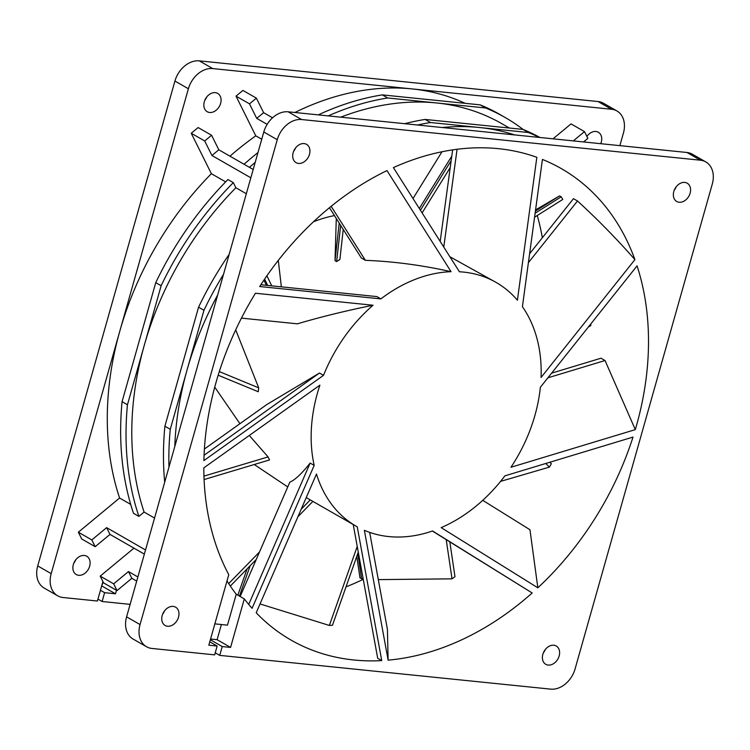 <?xml version="1.0" encoding="UTF-8"?>
<svg xmlns="http://www.w3.org/2000/svg" width="750" height="750" viewBox="0 0 750 750"><rect width="100%" height="100%" fill="white"/><g stroke="black" fill="none" stroke-linecap="round" stroke-linejoin="round"><path stroke-width="1.12" d="M240.159 596.512L289.819 482.194C295.05 479.944 301.828 473.559 310.144 463.05L314.184 465.366A140.55 105.272 119.8 0 1 319.903 385.153L203.803 467.878A271.725 203.531 -60.2 0 0 228.769 574.669L208.819 645.197L217.153 646.041L209.775 641.812M204.394 449.034L266.878 404.503L319.472 373.031L323.512 375.347A140.55 105.272 119.8 0 1 373.059 305.241C345.731 310.791 320.503 316.988 297.403 323.831L241.444 318.122M260.85 284.747L376.828 296.578L380.869 298.894L259.688 286.528A271.725 203.531 -60.2 0 1 386.981 170.588L451.059 271.688C422.081 265.2 393.525 261.412 365.391 260.325L361.35 258.009L329.466 207.713M440.184 241.425L452.625 149.897M529.603 253.744L573.469 198.666L577.509 200.981C597.731 219.506 616.866 239.053 634.913 259.613L541.069 377.447A140.55 105.272 119.8 0 0 522.413 306.684L542.428 159.431A271.725 203.531 -60.2 0 1 561.309 168.6A271.725 203.531 -60.2 0 1 634.913 259.613M551.616 373.153L600.994 358.209L605.034 360.525L635.306 429.628L510.956 467.269A140.55 105.272 119.8 0 0 540.366 387.281L637.059 265.866A271.725 203.531 -60.2 0 1 635.306 429.628M254.259 464.522L287.756 486.947M381.741 660.609A271.725 203.531 -60.2 0 1 291.019 640.069A271.725 203.531 -60.2 0 1 256.2 612.778L316.472 474.037A140.55 105.272 119.8 0 0 356.259 526.266A140.55 105.272 119.8 0 0 357.253 526.828L381.741 660.609L377.7 658.294L353.222 524.522M451.059 271.688A140.55 105.272 119.8 0 0 380.869 298.894M517.406 300.206A140.55 105.272 119.8 0 0 496.069 282.403A140.55 105.272 119.8 0 0 459.422 271.772L393.394 167.597A271.725 203.531 -60.2 0 1 536.841 157.303L517.406 300.206M496.069 282.403L449.897 256.744M343.238 229.434L339.891 259.509A140.55 105.272 119.8 0 0 336.637 261.572L340.669 225.375M336.281 218.466L335.025 260.644L336.637 261.572M313.519 221.756A140.55 105.272 -60.2 0 1 334.462 215.588M278.297 260.4L281.353 286.837M235.706 329.85L258.694 387.834A140.55 105.272 119.8 0 0 258.263 391.744L218.175 375.206M214.734 387.131L239.944 423.694M249.291 435.469L268.078 456.909A140.55 105.272 119.8 0 0 269.55 459.938L204.084 479.55M268.078 456.909L203.953 476.119M449.822 541.912L454.978 576.694A267.047 200.025 -60.2 0 1 452.025 578.841L378.309 579.619M363.178 578.925L359.981 577.913L356.784 556.359M549.853 462.253L551.316 463.678A267.047 200.025 -60.2 0 1 549.469 467.091L500.578 481.378M590.831 323.906A267.047 200.025 -60.2 0 1 590.756 325.65L588.403 326.962M535.116 213.225L561.178 196.809L559.566 195.891L535.566 209.916M561.178 196.809A267.047 200.025 -60.2 0 1 562.772 199.444L534.572 217.2M358.275 552.15L332.475 625.237A267.047 200.025 -60.2 0 1 329.353 625.444L260.034 603.956M239.625 596.203L240.197 596.428M413.006 198.534L441.984 151.762M237.834 595.172L247.134 568.837M357.234 546.459L329.353 625.444M250.172 565.716L239.447 596.1M441.169 527.634A140.55 105.272 119.8 0 0 504.881 475.856L633.009 437.081A271.725 203.531 -60.2 0 1 537.844 587.812L441.169 527.634M532.181 592.978A271.725 203.531 -60.2 0 1 388.125 660.15L364.369 530.316A140.55 105.272 119.8 0 0 432.572 530.972L532.181 592.978L432.366 531.038M388.125 660.15L387.422 629.419L369.666 532.369M363.244 579.309A271.725 203.531 -60.2 0 1 346.012 586.875M482.747 500.334L529.959 529.725L537.844 587.812M314.184 465.366L252.084 608.316A271.725 203.531 -60.2 0 1 244.303 598.884L236.222 594.253A271.725 203.531 -60.2 0 1 226.997 580.931M323.512 375.347L203.887 460.584A271.725 203.531 -60.2 0 1 215.906 382.884A271.725 203.531 -60.2 0 1 255.45 293.241L373.059 305.241M537.263 215.503A271.725 203.531 -60.2 0 1 542.334 237.75M244.303 598.884L230.569 647.409L217.097 639.694L221.391 624.525M230.569 647.409L222.225 646.566L219.731 655.378L550.716 689.138A23.428 17.55 119.8 0 0 575.072 668.953L712.275 184.088A23.428 17.55 119.8 0 0 705.797 161.916L692.334 154.2A23.428 17.55 119.8 0 0 686.925 152.484L288.15 111.806A23.428 17.55 119.8 0 0 263.794 132L126.591 616.856L140.053 624.572A23.428 17.55 119.8 0 0 146.531 646.744A23.428 17.55 119.8 0 0 151.941 648.459L214.659 654.862L217.153 646.041M140.053 624.572L277.256 139.716A23.428 17.55 119.8 0 1 301.613 119.531L700.388 160.2A23.428 17.55 119.8 0 1 705.797 161.916M304.134 143.588A10.537 7.894 119.8 0 0 293.719 151.097A10.537 7.894 119.8 0 0 296.081 162.656A10.537 7.894 119.8 0 0 298.519 163.425A10.537 7.894 119.8 0 0 308.925 155.916A10.537 7.894 119.8 0 0 306.572 144.366A10.537 7.894 119.8 0 0 304.134 143.588M690.122 193.172A10.537 7.894 119.8 0 0 687.206 183.188A10.537 7.894 119.8 0 0 673.809 191.503A10.537 7.894 119.8 0 0 676.725 201.478A10.537 7.894 119.8 0 0 690.122 193.172M548.194 665.072A10.537 7.894 119.8 0 0 558.6 657.562A10.537 7.894 119.8 0 0 556.247 646.013A10.537 7.894 119.8 0 0 553.809 645.234A10.537 7.894 119.8 0 0 543.403 652.744A10.537 7.894 119.8 0 0 545.756 664.303A10.537 7.894 119.8 0 0 548.194 665.072M162.206 615.497A10.537 7.894 119.8 0 0 165.113 625.472A10.537 7.894 119.8 0 0 178.519 617.156A10.537 7.894 119.8 0 0 175.603 607.181A10.537 7.894 119.8 0 0 162.206 615.497M331.163 206.325L365.391 260.325M457.069 149.288L443.775 247.078M577.509 200.981L528.394 262.65M605.034 360.525L547.903 377.812M204.056 455.269L319.472 373.031M215.269 92.644A10.537 7.894 119.8 0 0 204.863 100.153A10.537 7.894 119.8 0 0 207.216 111.712A10.537 7.894 119.8 0 0 209.653 112.481A10.537 7.894 119.8 0 0 220.059 104.972A10.537 7.894 119.8 0 0 217.706 93.422A10.537 7.894 119.8 0 0 215.269 92.644M103.163 582.056L101.644 586.031M37.725 565.913L51.188 573.628A23.428 17.55 119.8 0 0 57.666 595.8L44.203 588.084A23.428 17.55 -60.2 0 1 37.725 565.913L174.928 81.047A23.428 17.55 -60.2 0 1 199.284 60.863L598.059 101.541A23.428 17.55 -60.2 0 1 603.469 103.256L616.941 110.972A23.428 17.55 119.8 0 0 611.522 109.256L412.134 88.922A281.1 210.553 119.8 0 0 294.891 112.491M204.759 100.388A10.537 7.894 119.8 0 0 206.7 97.013M586.997 136.631A10.537 7.894 119.8 0 0 587.344 135.844M73.8 563.212A10.537 7.894 119.8 0 0 75.731 559.837M293.625 151.341A10.537 7.894 119.8 0 0 295.556 147.966M229.969 156.178A281.1 210.553 119.8 0 1 255.787 135.844L236.025 96.141L242.916 90.422L256.388 98.147L263.616 112.669L256.725 118.378L249.497 103.856L236.025 96.141M51.188 573.628L119.794 331.2A281.1 210.553 119.8 0 1 211.369 173.7L191.241 133.256L198.131 127.547L211.594 135.262L218.822 149.794L211.931 155.503L204.703 140.972L211.594 135.262M144.347 554.1L109.987 534.403L95.175 546.684L81.712 538.959L78.347 532.2L119.588 498.028A281.1 210.553 -60.2 0 1 119.794 331.2L188.391 88.772A23.428 17.55 119.8 0 1 212.756 68.578L412.134 88.922A281.1 210.553 119.8 0 1 465.169 103.341M553.013 138.825L571.031 123.891L584.494 131.616L573.3 140.897M619.875 145.641L623.409 133.144A23.428 17.55 119.8 0 0 616.941 110.972M600.75 143.691A10.537 7.894 119.8 0 0 601.266 142.219A10.537 7.894 119.8 0 0 598.35 132.244A10.537 7.894 119.8 0 0 586.903 136.444M584.869 140.85A10.537 7.894 119.8 0 0 584.616 142.05M57.666 595.8A23.428 17.55 119.8 0 0 63.075 597.516L97.406 601.022L102.909 581.55L100.209 576.122L133.959 548.147M73.341 564.553A10.537 7.894 119.8 0 0 76.256 574.528A10.537 7.894 119.8 0 0 89.653 566.213A10.537 7.894 119.8 0 0 86.737 556.238A10.537 7.894 119.8 0 0 73.341 564.553M130.125 604.359L102.112 601.5L104.606 592.678L115.481 593.794L116.475 590.278M255.787 135.844L261.741 139.247M514.669 134.916A281.1 210.553 119.8 0 0 479.456 127.509A281.1 210.553 119.8 0 0 442.153 127.519M174.787 446.531A281.1 210.553 -60.2 0 1 187.106 369.797A281.1 210.553 -60.2 0 1 217.688 294.928M509.391 128.025L501.619 123.572A281.1 210.553 119.8 0 0 436.641 102.966A281.1 210.553 119.8 0 0 340.753 117.169M235.875 187.744L233.325 182.634L227.944 179.55A288.122 215.812 -60.2 0 0 155.747 282.656L122.072 401.663A288.122 215.812 -60.2 0 0 133.5 513.3L138.891 516.394L144.094 512.072A281.1 210.553 -60.2 0 1 144.291 345.244A281.1 210.553 -60.2 0 1 235.875 187.744L246.319 193.734M144.094 512.072L154.547 518.062M211.369 173.7L225.656 181.884M119.588 498.028L130.697 504.394M539.316 137.428A288.122 215.812 119.8 0 0 528.394 132.506L430.519 122.522A288.122 215.812 119.8 0 0 417.506 125.006M223.509 274.359A288.122 215.812 119.8 0 0 203.953 310.294L170.269 429.3A288.122 215.812 119.8 0 0 168.966 467.091M543.3 652.987A10.537 7.894 119.8 0 0 545.241 649.612M674.269 190.162A10.537 7.894 119.8 0 0 676.2 186.788M126.591 616.856A23.428 17.55 119.8 0 0 133.059 639.028L146.531 646.744M210.562 639.028L217.097 639.694M162.656 614.156A10.537 7.894 119.8 0 0 164.597 610.781M219.731 655.378L215.241 652.8M97.941 599.109L102.112 601.5M222.225 646.566L210.356 639.759M214.847 623.859L227.475 625.153L236.222 594.253M136.706 581.1L131.85 578.316L117.038 590.597L103.566 582.881L102.909 581.55M117.038 590.597L113.672 583.837L100.209 576.122M140.419 567.984L140.559 567.478M95.175 546.684L91.809 539.925L78.347 532.2M145.519 549.947L106.631 527.644L109.987 534.403M91.809 539.925L106.631 527.644M113.672 583.837L128.484 571.566L131.85 578.316M137.878 576.947L128.484 571.566M257.972 152.55A288.122 215.812 119.8 0 0 244.069 164.259M523.106 129.459A288.122 215.812 119.8 0 0 505.106 117.478L499.725 114.384A288.122 215.812 119.8 0 0 480.197 104.869L382.312 94.884A288.122 215.812 119.8 0 0 318.272 114.881M255.197 162.356A288.122 215.812 119.8 0 0 249.45 167.353M505.106 117.478A288.122 215.812 119.8 0 0 485.578 107.962L387.703 97.978A288.122 215.812 119.8 0 0 328.219 115.894M480.197 104.869L485.578 107.962M382.312 94.884L387.703 97.978M233.325 182.634A288.122 215.812 119.8 0 0 161.137 285.741L127.453 404.756A288.122 215.812 119.8 0 0 138.891 516.394M155.747 282.656L161.137 285.741M122.072 401.663L127.453 404.756M584.494 131.616L587.859 138.366L583.556 141.938M539.972 137.494A288.122 215.812 119.8 0 0 523.013 129.422L528.394 132.506M523.013 129.422L425.128 119.438A288.122 215.812 119.8 0 0 404.681 123.694M425.128 119.438L430.519 122.522M203.953 310.294L198.562 307.2A288.122 215.812 -60.2 0 1 229.172 254.325M164.691 482.194A288.122 215.812 -60.2 0 1 164.887 426.216L170.269 429.3M198.562 307.2L164.887 426.216M267.15 124.359L256.725 118.378M272.541 117.787L263.616 112.669M249.497 103.856L256.388 98.147M204.703 140.972L191.241 133.256M250.828 177.797L211.931 155.503M253.181 169.491L218.822 149.794M102.019 586.069L115.481 593.794M100.434 590.288L104.606 592.678M248.728 604.425L310.144 463.05M422.109 212.906L450.234 167.522M420.422 210.234L451.172 160.622M419.316 208.491L451.791 156.094M535.406 211.097L559.566 195.891M589.472 325.622L590.756 325.65M545.756 463.491L549.469 467.091M446.212 539.663L452.025 578.841M357.825 553.406L361.594 578.841M335.025 260.644L339.206 223.069M271.762 285.863L266.906 275.794M267.666 285.441L264.609 279.122M266.438 285.319L263.934 280.125M258.694 387.834L219.309 371.588M310.275 499.903L301.191 509.231M259.5 551.981L228.694 583.584M312.881 501.394L297.928 516.741M256.247 559.491L230.334 586.059M686.925 152.484L700.388 160.2M598.059 101.541L611.522 109.256M288.15 111.806L301.613 119.531M199.284 60.863L212.756 68.578M263.794 132L277.256 139.716M174.928 81.047L188.391 88.772M306.244 497.587L356.259 526.266"/></g></svg>
